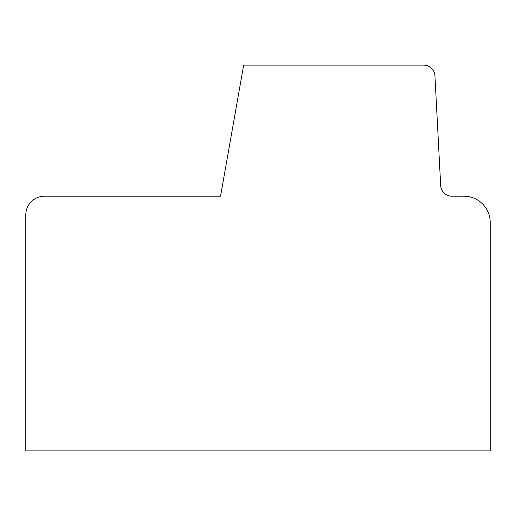 <?xml version="1.0" encoding="UTF-8"?>
<svg xmlns="http://www.w3.org/2000/svg" width="516" height="516" viewBox="0 0 516 516"><rect width="100%" height="100%" fill="white"/><g stroke="black" fill="none" stroke-linecap="round" stroke-linejoin="round"><path stroke-width="0.77" d="M25.8 214.933L25.8 450.874L490.2 450.874L490.2 222.422A26.219 26.219 0 0 0 463.981 196.203L451.887 196.203A11.236 11.236 0 0 1 440.651 184.967L434.956 76.362A11.236 11.236 0 0 0 423.726 65.126L243.662 65.126L220.551 196.203L44.524 196.203A18.724 18.724 0 0 0 25.8 214.933"/></g></svg>
